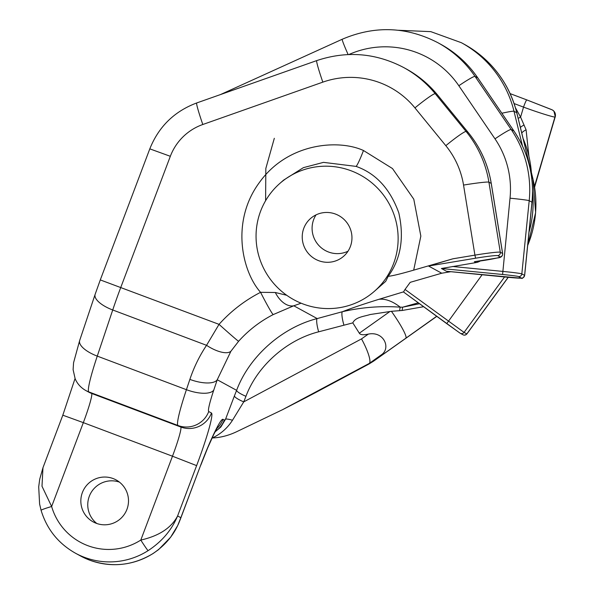 <?xml version="1.0" encoding="UTF-8"?>
<svg xmlns="http://www.w3.org/2000/svg" width="594" height="594" viewBox="0 0 594 594"><rect width="100%" height="100%" fill="white"/><g stroke="black" fill="none" stroke-linecap="round" stroke-linejoin="round"><path stroke-width="0.89" d="M413.684 270.144L452.94 258.791L474.918 255.138L463.543 185.076A83.68 83.353 -61.4 0 0 445.812 145.671L414.939 107.885A83.68 83.353 -61.4 0 0 322.832 82.135L202.806 124.502A53.794 53.586 -61.4 0 0 170.33 156.296L120.805 287.355A59.771 5.212 110.6 0 0 112.726 309.979L97.268 356.11A59.771 5.212 110.6 0 0 88.833 391.914L91.587 393.421L180.739 426.997L177.992 425.497A59.771 5.212 -69.4 0 1 186.419 389.686L189.872 379.395C193.948 367.241 199.51 355.88 206.549 345.314L219.038 324.354A143.451 142.894 118.6 0 1 260.573 292.322C242.27 271.844 230.361 221.829 259.4 182.507C287.771 142.701 338.61 139.078 363.469 150.505L392.486 168.548L413.78 199.176L420.842 236.1L413.684 270.144C400.623 273.916 392.122 275.972 388.186 276.314C400.853 258.932 404.388 237.763 398.782 212.801C390.102 188.833 375.868 173.366 356.088 166.402L323.5 162.362L303.378 167.657L283.576 180.138L279.729 183.524A71.725 70.515 48.7 0 1 351.099 170.79A71.725 70.515 48.7 0 1 374.465 291.238A71.725 70.515 48.7 0 1 303.089 303.98A71.725 70.515 48.7 0 1 279.729 183.524M113.12 478.564A23.909 23.812 118.6 0 1 126.314 510.855A23.909 23.812 118.6 0 1 93.206 521.903A23.909 23.812 118.6 0 1 83.026 490.993A23.909 23.812 118.6 0 1 113.12 478.564M265.607 200.683L265.83 168.458L274.317 138.305M318.696 260.692A25.104 24.681 -131.3 0 0 343.674 256.229A25.104 24.681 -131.3 0 0 335.499 214.07A25.104 24.681 -131.3 0 0 310.514 218.533A25.104 24.681 -131.3 0 0 318.696 260.692M316.045 214.872A25.104 24.681 -131.3 0 0 328.549 252.019A25.104 24.681 -131.3 0 0 348.01 251.217M423.611 306.712L402.168 310.476L391.424 311.301A29.886 3.854 54.7 0 1 405.873 338.194L374.651 360.328L381.222 354.915L369.334 363.38L282.41 409.756L237.355 431.378C229.032 435.432 220.693 437.63 212.34 437.978C220.716 434.036 227.435 428.126 232.492 420.248L243.74 401.878L361.516 338.892A23.909 4.871 61.9 0 1 369.334 363.38L374.376 360.58L436.79 316.357M391.424 311.301L370.107 314.538C364.322 316.439 355.405 317.025 352.814 322.876L359.318 333.204L389.998 311.449M361.516 338.892L368.325 334.103C363.387 335.187 360.387 334.89 359.318 333.204M368.325 334.103C384.11 330.917 391.253 348.537 381.222 354.915M373.411 361.249A29.886 3.831 55.8 0 1 373.336 361.315L374.309 360.64A29.886 3.854 -125.3 0 0 374.376 360.58L374.651 360.328M373.336 361.315L369.126 363.922A29.886 6.118 -119.3 0 0 369.327 363.773M315.243 392.716L368.31 364.337A29.886 6.081 61.9 0 1 368.087 364.486L315.02 392.864A29.886 6.081 61.9 0 0 315.243 392.716L305.91 397.624A29.886 14.939 -117.2 0 1 305.264 397.995L315.02 392.864M352.814 322.876L318.659 331.816C286.798 339.798 257.224 366.03 245.953 396.302L243.74 401.878A11.954 2.317 -158.4 0 1 234.407 395.916L236.62 390.34C249.094 356.682 281.868 327.487 317.203 318.577A11.954 2.228 -105.2 0 0 318.659 331.816M436.679 316.275L405.873 338.194M441.394 268.503L446.473 271.272L507.67 277.264A14.939 0.512 -174.3 0 0 521.339 278.081L518.569 276.574A14.939 0.512 -174.3 0 0 502.591 274.487L441.394 268.503L475.972 262.593L474.361 261.709L497.111 257.996C500.95 257.729 502.791 256.252 502.65 253.556A17.931 0.973 -9.2 0 0 502.598 253.497A2.985 2.977 118.6 0 1 500.133 256.927L497.831 255.665A20.916 1.136 170.8 0 0 475.623 258.204L428.571 266.03L441.728 273.218L450.824 271.703M480.271 260.981A11.954 11.91 118.6 0 1 475.972 262.593M441.728 273.218L410.216 282.328L405.019 289.449L464.063 332.402A2.985 2.977 118.6 0 1 460.231 333.264L463.001 334.778C464.159 335.41 465.466 335.127 466.899 333.939L466.832 333.91A2.985 2.977 118.6 0 1 463.001 334.778M459.897 333.056L403.489 291.988L405.019 289.449M388.186 276.314L385.699 281.356L374.465 291.238M148.099 550.645A11.954 0.505 -122.6 0 1 140.8 540.072C159.073 535.929 171.347 527.888 177.606 515.934C171.725 530.041 161.895 541.609 148.099 550.645A71.725 71.443 118.6 0 1 75.431 553.192L80.509 555.962A71.725 71.443 -61.4 0 0 153.178 553.422C166.751 544.267 175.973 532.358 180.836 517.701L200.72 465.08C205.762 451.804 210.41 440.83 214.664 432.157A23.909 17.961 26.4 0 1 213.795 434.377L217.842 426.782M119.439 482.12A23.909 23.812 -61.4 0 0 96.829 523.507M220.493 94.565L342.218 39.256C374.695 25.401 406.593 26.552 437.912 42.723L440.681 44.238C455.724 52.517 468.109 63.751 477.821 77.925L513.966 131.029C528.341 152.628 534.355 176.373 532.024 202.257A17.931 0.616 -174.3 0 0 531.972 202.205L524.599 275.401A17.931 0.616 5.7 0 1 524.651 275.46C523.195 277.977 522.096 278.898 521.354 278.222L446.473 271.272M301.121 303.2L293.778 305.784L317.203 318.577L342.419 311.709C351.165 308.286 363.335 304.15 378.92 299.309L403.489 291.877M428.571 266.03L452.94 258.791M518.183 118.406A5.977 0.913 151.1 0 1 520.589 117.115L526.091 129.826L528.883 156.059M534.6 187.14L554.967 116.951C554.751 117.716 537.332 112.266 523.537 107.113L514.107 103.564M436.798 316.357L427.561 322.898A29.886 3.854 -125.3 0 0 427.628 322.839M230.925 351.232A23.909 9.504 33.7 0 1 206.549 345.314L112.726 309.979A23.909 9.281 18.5 0 1 95.137 294.342L100.289 279.915L219.038 324.354A23.909 0.483 41.9 0 0 238.602 341.29L230.925 351.232L217.233 379.752L213.788 390.043A35.863 3.126 110.6 0 0 208.732 411.531L211.479 413.03A53.794 4.685 -69.4 0 1 196.621 465.622L177.606 515.934L180.836 517.701L177.68 525.586L170.656 537.191L158.561 549.636L153.23 553.43A11.954 0.505 57.4 0 1 153.178 553.422M273.21 314.59A23.909 1.188 62.9 0 1 260.573 292.322L275.312 292.493A23.909 14.768 71.3 0 0 293.778 305.784L273.21 314.59A119.543 119.075 -61.4 0 0 238.602 341.29M208.732 411.531A23.909 23.812 -61.4 0 1 177.992 425.497L88.833 391.914A23.909 23.812 -61.4 0 1 85.826 390.533L88.573 392.04A23.909 23.812 -61.4 0 0 91.587 393.421A29.886 2.606 -69.4 0 1 83.331 422.638L62.816 415.191L42.968 467.708L41.996 486.248L51.641 506.496A59.771 59.541 -61.4 0 0 140.8 540.072L172.483 456.214L83.331 422.638L51.641 506.496A11.954 0.743 -16.1 0 0 41.083 510.313C46.829 529.187 58.279 543.48 75.431 553.192M275.312 292.493L286.731 295.285M534.555 186.858L555.145 117.048A5.977 5.955 -61.4 0 0 552.353 109.949L552.168 109.853A5.977 5.955 -61.4 0 0 552.078 109.801M534.481 186.397L554.967 116.951A5.977 5.955 -61.4 0 0 552.168 109.853L526.781 99.896A5.977 0.52 -69.4 0 1 526.789 99.896L551.418 109.511M189.872 379.395A23.909 9.281 18.5 0 0 217.233 379.752L236.62 390.34A11.954 2.317 -158.4 0 0 245.953 396.302M200.72 465.08L180.093 519.936M214.664 432.157L214.954 431.563A23.909 17.486 26 0 1 214.144 433.665M214.998 431.942L220.864 426.997L225.557 419.186A11.954 1.663 -160.1 0 1 232.492 420.248M41.12 510.35A11.954 0.743 -16.1 0 1 41.083 510.313L39.605 504.061L38.699 486.82L39.731 479.135L42.968 467.708M521.747 133.019A5.977 2.146 153.2 0 1 526.091 129.826M520.374 127.398A5.977 1.693 150.8 0 1 524.079 125.007M418.295 302.821L402.68 307.187L419.535 303.727M343.881 324.948A11.954 2.228 -105.2 0 1 342.419 311.709C361.456 307.313 380.724 305.791 400.237 307.157L402.68 307.187A11.954 1.893 -92 0 0 402.168 310.476M504.551 276.96L464.063 332.402L466.832 333.91L508.167 277.316M363.469 150.505A17.931 1.559 -69.4 0 1 356.088 166.402M289.731 405.947L305.91 397.624M515.466 107.826L520.589 117.115L523.537 107.113A5.977 0.52 -69.4 0 1 526.781 99.896L510.149 93.629L526.781 99.896M452.531 266.483L502.658 271.391A17.931 0.616 5.7 0 1 521.829 273.893L524.599 275.401A2.985 2.977 118.6 0 1 521.339 278.081M348.878 54.537A89.657 89.308 118.6 0 1 458.843 85.744L494.995 138.847A89.657 89.308 118.6 0 1 510.031 198.196L502.591 274.487M482.098 274.762L446.733 323.633L403.489 291.981M214.954 431.563A53.794 4.685 -69.4 0 1 223.017 419.334L224.317 420.047A35.863 3.126 110.6 0 0 225.557 419.186L234.407 395.916M523.099 138.558A107.588 107.172 118.6 0 1 531.392 172.527M85.826 390.533C80.94 387.785 77.383 383.88 75.163 378.816L73.107 369.668L73.567 362.741L79.678 340.473A23.909 9.281 18.5 0 0 97.268 356.11L186.419 389.686A23.909 9.281 18.5 0 0 213.788 390.043M513.966 131.029A17.931 1.403 145.8 0 0 513.929 130.992A107.588 107.172 118.6 0 1 531.972 202.205L529.202 200.69L521.829 273.893A2.985 2.977 118.6 0 1 518.569 276.574M477.821 77.925A17.931 1.403 145.8 0 0 477.776 77.881L513.929 130.992L511.159 129.477A107.588 107.172 118.6 0 1 529.202 200.69A17.931 0.616 -174.3 0 0 510.031 198.196M440.681 44.238A107.588 107.172 118.6 0 1 477.776 77.881L475.007 76.374L511.159 129.477A17.931 1.403 145.8 0 0 494.995 138.847M437.912 42.723A107.588 107.172 118.6 0 1 475.007 76.374A17.931 1.403 145.8 0 0 458.843 85.744M342.218 39.256A17.931 0.95 65.6 0 0 348.136 54.566M437.615 95.062A17.931 1.463 140.7 0 0 437.592 95.018L468.466 132.804C480.516 147.691 488.12 164.583 491.275 183.494A17.931 0.973 170.8 0 0 491.223 183.435L502.598 253.497L500.289 252.235A2.985 2.977 118.6 0 1 497.831 255.665M468.466 132.804A17.931 1.463 140.7 0 0 468.428 132.774A107.588 107.172 118.6 0 1 491.223 183.435L488.914 182.172L500.289 252.235A23.909 1.292 -9.2 0 0 474.918 255.138L475.623 258.204M406.058 68.837A107.588 107.172 118.6 0 1 437.555 94.988L435.246 93.726A107.588 107.172 118.6 0 0 403.749 67.575L406.058 68.837C418.258 75.527 428.764 84.259 437.592 95.018A17.931 1.463 140.7 0 0 437.555 94.988L468.428 132.774L466.119 131.512A107.588 107.172 118.6 0 1 488.914 182.172A23.909 1.292 -9.2 0 0 463.543 185.076M414.939 107.885A23.909 1.953 -39.3 0 1 435.246 93.726L466.119 131.512A23.909 1.953 -39.3 0 0 445.812 145.671M474.361 261.709A14.939 0.809 170.8 0 0 491.179 259.199A14.939 0.809 170.8 0 0 500.133 256.927M398.292 30.264L430.799 31.638L461.382 42.709L464.152 44.223C491.32 59.682 508.872 82.551 516.817 112.83L532.892 178.675A17.931 1.069 166.3 0 0 532.84 178.616A107.588 107.172 118.6 0 1 527.672 245.456M516.817 112.83A17.931 1.069 166.3 0 0 516.765 112.771L532.84 178.616L531.719 178.007M532.566 191.535A107.588 107.172 118.6 0 1 529.016 232.15M464.152 44.223A107.588 107.172 118.6 0 1 516.765 112.771L513.996 111.256L522.468 145.968M461.382 42.709A107.588 107.172 118.6 0 1 513.996 111.256A17.931 1.069 166.3 0 0 501.863 113.246M196.621 465.622L172.483 456.214A29.886 2.606 110.6 0 0 180.739 426.997A23.909 23.812 -61.4 0 0 211.479 413.03M322.832 82.135A23.909 1.411 -109.4 0 1 316.721 60.603L196.696 102.962C174.332 111.36 158.702 126.663 149.807 148.856L100.289 279.915M202.806 124.502A23.909 1.411 -109.4 0 1 196.696 102.962M170.33 156.296L149.807 148.856M223.017 419.334A23.909 23.812 118.6 0 1 216.795 428.541M224.317 420.047A23.909 23.812 118.6 0 1 215.221 431.504M378.92 299.309A119.543 44.52 -107.3 0 1 400.237 307.157A11.954 1.879 -91.6 0 0 399.673 310.617M369.126 363.922L368.087 364.486M508.249 277.324L466.899 333.939M523.062 138.402L531.459 172.817M532.024 202.257L524.651 275.46M491.275 183.494L502.65 253.556M532.892 178.675L535.632 212.593L527.65 245.693M427.561 322.898L374.309 360.64M282.41 409.756L305.264 397.995M62.816 415.191L75.044 378.549M403.749 67.575C375.75 52.918 346.74 50.594 316.721 60.603M95.137 294.342L79.678 340.473M552.398 109.979L553.972 111.212L555.301 116.951M200.802 465.139L207.722 447.794L213.795 434.377M153.23 553.43C133.034 565.666 111.806 567.894 89.56 560.112L80.509 555.962M446.733 323.633L460.231 333.264"/></g></svg>
